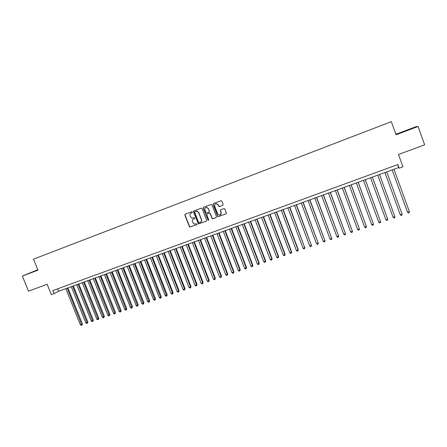 <?xml version="1.0" encoding="UTF-8"?>
<svg xmlns="http://www.w3.org/2000/svg" width="447" height="447" viewBox="0 0 447 447"><rect width="100%" height="100%" fill="white"/><g stroke="black" fill="none" stroke-linecap="round" stroke-linejoin="round"><path stroke-width="0.67" d="M192.428 212.04L191.813 211.749L185.226 214.242L184.857 215.124L189.612 227.076L196.809 224.712L196.809 223.818L193.937 224.025L192.445 221.824C192.081 220.522 192.478 219.589 193.635 219.008L194.49 218.689L194.752 218.075L194.423 217.773L191.908 218.13L190.495 216.778L190.12 215.806C189.757 214.504 190.154 213.565 191.31 212.984L192.165 212.66L192.428 212.04M222.723 205.374L223.109 204.475L221.841 201.15L221.092 200.697L213.437 203.575L213.057 204.469L217.572 216.253L218.13 216.706L225.97 213.884L226.361 212.99L224.83 208.978L224.17 208.52L220.717 209.766L220.332 210.66L221.092 212.643C221.382 214.186 220.762 215.013 219.242 215.13L217.689 213.912L214.716 206.151C214.404 204.81 214.901 203.977 216.192 203.653L218.114 204.871L218.611 206.168L219.293 206.626L222.852 205.307L219.499 206.587M37.805 269.725L22.35 276.045L28.491 291.159L47.153 284.27L51.332 294.618L54.087 293.618L52.858 290.572L397.852 164.563L399.16 168.173L402.931 166.798L398.484 154.5L424.65 144.834L418.068 126.473L416.196 126.613L395.908 134.284M22.35 276.045L37.973 270.144L33.525 259.137L391.343 121.645L396.081 134.782L418.068 126.473M202.139 208.593L201.262 208.179L193.886 210.967L193.512 211.856L198.395 223.925L206.268 221.198L206.648 220.315L202.139 208.593M203.62 207.291L211.062 204.475L211.945 204.888L216.46 216.666L216.074 217.555L212.521 218.773L212.001 218.326L210.174 213.565L209.291 213.146L207.179 213.934L206.799 214.823L208.704 219.773L208.162 220.405L203.24 208.179L203.62 207.291M193.652 211.565L193.54 211.275M54.087 293.618L58.635 291.276L398.707 167.536L399.16 168.173M57.646 288.823L58.635 291.276M397.657 164.636L398.707 167.536M198.412 223.936L198.278 223.589M31.793 272.379L37.839 269.815M414.319 127.512L399.953 132.949L414.375 127.669M192.266 212.604L191.277 212.995M193.534 219.052L194.613 218.622M185.304 214.214L185.052 215.035L189.796 226.975L196.948 224.629M193.953 210.945L193.696 211.766L198.574 223.83L206.268 221.198M194.92 211.621L194.657 212.241L198.608 222.489L199.222 222.779L200.127 222.444C201.29 221.868 201.692 220.924 201.329 219.622L198.624 212.604L196.697 211.152L195.048 211.56M200.468 222.276C201.513 221.656 201.86 220.745 201.502 219.527L201.329 219.622M195.104 211.537L196.881 211.068L198.803 212.521L201.502 219.527M216.074 217.555L212.884 218.745M207.224 213.917L209.459 213.057L210.341 213.476L212.169 218.231L213.046 218.65M203.676 207.268L203.419 208.095L207.995 220.008L208.576 220.31M208.274 208.615L206.475 207.391C205.117 207.659 204.597 208.492 204.905 209.883L205.95 212.61L206.536 213.063L208.939 212.23L209.319 211.342L208.447 208.531L206.648 207.313L205.883 207.52M209.067 212.169L209.319 211.342M208.447 208.531L209.492 211.258M215.694 203.776L216.354 203.575L218.276 204.793L218.773 206.089L219.661 206.503M220.382 214.873L221.092 212.643M220.723 209.766L220.488 210.576L221.248 212.56M213.487 203.558L213.225 204.391L217.734 216.164L218.292 216.616L226.143 213.789M65.826 288.661L80.382 324.863L81.74 324.399L82.421 323.941L67.938 287.896M82.421 323.941L81.846 325.165L67.179 288.17M81.846 325.165L81.304 325.355L80.382 324.863M30.793 272.737L37.889 269.938M411.748 128.697L402.976 132.005M400.288 132.982L414.196 127.741M71.257 286.683L85.83 322.991L87.199 322.522L87.869 322.069L73.364 285.918M87.869 322.069L87.299 323.293L72.621 286.192M87.299 323.293L86.752 323.483L85.83 322.991M76.716 284.7L91.311 321.108L92.68 320.633L93.339 320.186L78.823 283.934M93.339 320.186L92.775 321.41L78.085 284.203M92.775 321.41L92.227 321.6L91.311 321.108M82.209 282.7L96.815 319.214L98.195 318.739L98.843 318.292L84.31 281.934M98.843 318.292L98.284 319.521L83.583 282.202M98.284 319.521L97.731 319.711L96.815 319.214M87.724 280.694L102.352 317.309L103.738 316.834L104.374 316.387L89.825 279.928M104.374 316.387L103.821 317.616L89.109 280.191M103.821 317.616L103.268 317.811L102.352 317.309M93.272 278.677L107.917 315.398L109.314 314.917L109.934 314.476L95.367 277.911M109.934 314.476L109.392 315.705L94.663 278.168M109.392 315.705L108.833 315.895L107.917 315.398M98.848 276.643L113.51 313.47L114.913 312.989L115.527 312.554L100.938 275.883M115.527 312.554L114.985 313.783L100.251 276.134M114.985 313.783L114.426 313.978L113.51 313.47M104.458 274.603L119.137 311.537L120.545 311.051L121.148 310.62L106.542 273.843M121.148 310.62L120.612 311.85L105.866 274.095M120.612 311.85L120.047 312.045L119.137 311.537M110.096 272.553L124.791 309.592L126.21 309.106L126.797 308.676L112.175 271.798M126.797 308.676L126.272 309.911L111.51 272.039M126.272 309.911L125.702 310.101L124.791 309.592M115.762 270.491L130.474 307.637L131.899 307.15L132.48 306.72L117.84 269.737M132.48 306.72L131.96 307.955L117.187 269.971M131.96 307.955L131.39 308.151L130.474 307.637M121.461 268.418L136.19 305.675L137.626 305.178L138.19 304.759L123.534 267.664M138.19 304.759L137.676 305.988L122.891 267.898M137.676 305.988L137.1 306.189L136.19 305.675M127.194 266.334L141.939 303.697L143.381 303.2L143.928 302.781L129.261 265.579M143.928 302.781L143.426 304.016L128.63 265.809M143.426 304.016L142.85 304.211L141.939 303.697M132.955 264.238L147.717 301.708L149.164 301.211L149.706 300.797L135.016 263.484M149.706 300.797L149.203 302.032L134.396 263.708M149.203 302.032L148.627 302.228L147.717 301.708M138.743 262.126L153.522 299.713L154.98 299.211L155.506 298.803L140.805 261.378M155.506 298.803L155.014 300.038L140.196 261.601M155.014 300.038L154.433 300.233L153.522 299.713M144.571 260.009L159.367 297.702L160.831 297.199L161.345 296.791L146.622 259.26M161.345 296.791L160.859 298.026L146.029 259.478M160.859 298.026L160.272 298.227L159.367 297.702M150.421 257.88L165.239 295.685L166.709 295.176L167.212 294.774L152.472 257.131M167.212 294.774L166.731 296.009L151.891 257.343M166.731 296.009L166.144 296.21L165.239 295.685M156.31 255.734L171.14 293.657L172.62 293.148L173.112 292.746L158.355 254.991M173.112 292.746L172.637 293.981L172.62 293.148L157.791 255.198M172.637 293.981L172.045 294.187L171.14 293.657M162.233 253.583L177.079 291.612L178.565 291.103L179.04 290.706L164.272 252.84M179.04 290.706L178.577 291.941L178.565 291.103L163.719 253.041M178.577 291.941L177.984 292.148L177.079 291.612M168.184 251.415L183.047 289.561L184.544 289.047L185.008 288.656L170.218 250.678M185.008 288.656L184.55 289.891L184.544 289.047L169.676 250.873M184.55 289.891L183.952 290.097L183.047 289.561M174.168 249.236L189.053 287.499L190.556 286.98L191.003 286.588L176.196 248.498M191.003 286.588L190.556 287.829L190.556 286.98L175.671 248.688M190.556 287.829L189.953 288.036L189.053 287.499M180.191 247.046L195.088 285.421L196.602 284.901L197.038 284.515L182.214 246.314M197.038 284.515L196.591 285.756L196.602 284.901L181.7 246.498M196.591 285.756L195.987 285.963L195.088 285.421M186.243 244.844L201.156 283.337L202.681 282.811L203.1 282.431L188.26 244.112M203.1 282.431L202.664 283.666L202.681 282.811L187.762 244.291M202.664 283.666L202.055 283.879L201.156 283.337M192.327 242.632L207.257 281.236L208.788 280.71L209.196 280.336L194.339 241.9M209.196 280.336L208.771 281.571L208.788 280.71L193.853 242.073M208.771 281.571L208.157 281.783L207.257 281.236M198.451 240.402L213.398 279.124L214.934 278.598L215.325 278.224L200.457 239.67M215.325 278.224L214.906 279.464L214.934 278.598L199.982 239.843M214.906 279.464L214.292 279.677L213.398 279.124M204.603 238.162L219.566 277L221.114 276.469L221.494 276.106L206.603 237.435M221.494 276.106L221.081 277.341L221.114 276.469L206.145 237.603M221.081 277.341L220.46 277.553L219.566 277M210.794 235.91L225.774 274.871L227.333 274.335L227.696 273.972L212.789 235.183M227.696 273.972L227.288 275.212L227.333 274.335L212.347 235.345M227.288 275.212L226.668 275.425L225.774 274.871M217.018 233.647L232.015 272.72L233.58 272.184L233.926 271.826L219.008 232.921M233.926 271.826L233.535 273.067L233.58 272.184L218.577 233.077M233.535 273.067L232.909 273.279L232.015 272.72M223.276 231.367L238.29 270.564L239.866 270.022L240.201 269.67L225.26 230.646M240.201 269.67L239.81 270.91L239.866 270.022L224.847 230.797M239.81 270.91L239.184 271.128L238.29 270.564M229.574 229.076L244.604 268.396L246.185 267.848L246.504 267.502L231.552 228.356M246.504 267.502L246.124 268.742L246.185 267.848L231.155 228.501M246.124 268.742L245.492 268.96L244.604 268.396M235.904 226.774L250.951 266.211L252.544 265.663L252.846 265.317L237.877 226.059M252.846 265.317L252.477 266.563L252.544 265.663L237.491 226.199M252.477 266.563L251.84 266.781L250.951 266.211M242.274 224.455L257.332 264.015L258.936 263.467L259.221 263.127L244.235 223.74M259.221 263.127L258.858 264.367L258.936 263.467L243.866 223.874M258.858 264.367L258.221 264.585L257.332 264.015M248.677 222.125L263.752 261.808L265.362 261.255L265.635 260.919L250.633 221.416M265.635 260.919L265.283 262.16L265.362 261.255L250.281 221.544M265.283 262.16L264.641 262.383L263.752 261.808M255.114 219.784L270.212 259.59L271.832 259.031L272.089 258.701L257.07 219.075M272.089 258.701L271.742 259.942L271.832 259.031L256.734 219.198M271.742 259.942L271.094 260.165L270.212 259.59M261.596 217.426L276.704 257.355L278.336 256.796L278.576 256.472L263.54 216.717M278.576 256.472L278.235 257.712L278.336 256.796L263.222 216.834M278.235 257.712L277.587 257.936L276.704 257.355M268.111 215.057L283.236 255.108L284.873 254.544L285.097 254.226L270.049 214.348M285.097 254.226L284.773 255.466L284.873 254.544L269.742 214.459M284.773 255.466L284.113 255.69L283.236 255.108M274.665 212.671L289.807 252.851L291.45 252.287L291.662 251.968L276.598 211.967M291.662 251.968L291.343 253.209L291.45 252.287L276.307 212.074M291.343 253.209L290.684 253.438L289.807 252.851M281.252 210.274L296.411 250.577L298.071 250.007L298.261 249.7L283.18 209.57M298.261 249.7L297.948 250.94L298.071 250.007L282.906 209.671M297.948 250.94L297.289 251.169L296.411 250.577M287.885 207.861L303.055 248.292L304.725 247.722L289.801 207.162M304.899 247.415L304.597 248.655L304.725 247.722L289.544 207.257M304.597 248.655L303.932 248.884L303.055 248.292M294.551 205.436L309.737 245.995L311.419 245.42L296.462 204.737M311.576 245.118L311.285 246.358L311.419 245.42L296.221 204.827M311.285 246.358L310.615 246.593L309.737 245.995M301.256 202.994L316.465 243.682L318.152 243.107L303.161 202.301M318.292 242.81L318.007 244.051L318.152 243.107L302.943 202.379M318.007 244.051L317.336 244.28L316.465 243.682M308.005 200.535L323.226 241.358L324.924 240.777L309.905 199.848M325.047 240.486L324.773 241.726L324.924 240.777L309.698 199.921M324.773 241.726L324.097 241.961L323.226 241.358M314.794 198.071L330.026 239.022L331.735 238.435L316.683 197.378M331.842 238.15L331.579 239.391L331.735 238.435L316.493 197.451M331.579 239.391L330.897 239.626L330.026 239.022M321.616 195.585L336.87 236.664L338.586 236.077L323.499 194.898M338.675 235.798L338.424 237.039L338.586 236.077L323.332 194.959M338.424 237.039L337.736 237.273L336.87 236.664M328.484 193.087L343.754 234.301L345.481 233.708L330.361 192.406M345.548 233.435L345.308 234.675L345.481 233.708L330.21 192.456M345.308 234.675L344.615 234.91L343.754 234.301M335.395 190.573L350.677 231.92L352.415 231.322L337.262 189.891M352.465 231.054L352.23 232.295L352.415 231.322L337.127 189.941M352.23 232.295L351.538 232.535L350.677 231.92M342.341 188.042L357.639 229.523L359.388 228.925L344.201 187.366M357.639 229.523L358.5 230.144L359.198 229.903L359.388 228.925L344.089 187.41M349.336 185.499L364.646 227.115L366.406 226.512L351.186 184.823M364.646 227.115L365.501 227.735L366.205 227.495L366.406 226.512L351.091 184.862M356.365 182.94L371.692 224.69L373.463 224.087L358.209 182.27M371.692 224.69L372.547 225.316L373.256 225.076L373.463 224.087L358.131 182.298M363.445 180.364L378.782 222.254L380.565 221.645L365.277 179.7M378.782 222.254L379.637 222.885L380.347 222.64L380.565 221.645L365.216 179.722M370.563 177.777L385.917 219.801L387.705 219.186L372.385 177.113M385.917 219.801L386.767 220.432L387.482 220.187L387.705 219.186L372.345 177.124M377.721 175.168L393.092 217.331L394.891 216.717L379.542 174.509M393.092 217.331L393.941 217.968L394.662 217.723L394.891 216.717L379.52 174.514M402.043 214.001L386.733 171.888L402.043 214.001M384.928 172.548L400.311 214.851L402.121 214.23L401.881 215.242L401.16 215.493L400.311 214.851M392.164 169.916L407.48 212.129L409.396 211.727L393.991 169.251M392.175 169.91L407.575 212.353L408.418 212.995L409.145 212.75L409.396 211.727"/></g></svg>
